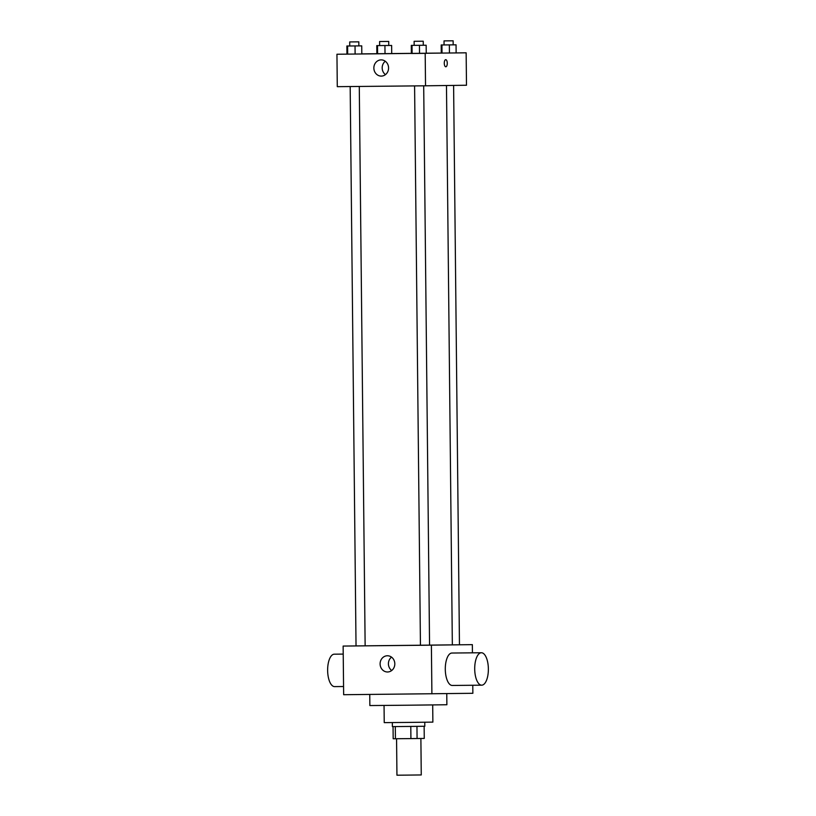 <?xml version="1.0" encoding="UTF-8"?>
<svg xmlns="http://www.w3.org/2000/svg" width="816" height="816" viewBox="0 0 816 816"><rect width="100%" height="100%" fill="white"/><g stroke="black" fill="none" stroke-linecap="round" stroke-linejoin="round"><path stroke-width="1.22" d="M396.566 738.735L396.943 775.2L406.48 775.118L421.26 774.945L420.883 738.47M410.785 726.434L410.917 738.592L395.434 738.745L393.179 738.755L393.057 726.597M424.136 726.271L424.259 738.429L410.917 738.592M416.956 726.362L417.078 738.521M424.769 722.231L424.81 726.26L408.592 726.454L392.384 726.597L392.333 722.568M395.311 726.587L395.434 738.745M432.694 704.932L432.878 722.119L408.551 722.415L384.234 722.629L384.05 705.442M446.76 693.641L446.882 704.749L408.367 705.208L369.862 705.554L369.75 694.457M472.77 685.256L472.862 693.294L343.648 694.712L343.138 646.068L420.444 645.283L414.589 85.915M453.604 85.425L459.459 644.793L472.352 644.65L472.433 652.831M459.459 644.793L420.444 645.293M472.352 644.65L343.138 646.068M481.695 685.175L452.278 685.46A16.218 6.824 -90.6 0 1 445.291 669.314A16.218 6.824 -90.6 0 1 451.962 653.035L481.379 652.749A16.218 6.824 89.4 0 0 474.708 669.028A16.218 6.824 89.4 0 0 481.695 685.175A16.218 6.824 89.4 0 0 488.366 668.865A16.218 6.824 89.4 0 0 481.379 652.749M431.389 645.201L431.899 693.845M380.103 663.949A8.109 7.354 89.2 0 1 387.345 655.768A8.109 7.354 89.2 0 1 394.811 663.775A8.109 7.354 89.2 0 1 387.569 671.986A8.109 7.354 89.2 0 1 380.103 663.949M391.527 657.135A8.109 7.354 -90.8 0 0 388.416 663.836A8.109 7.354 -90.8 0 0 391.7 670.507M343.567 686.521L334.621 686.613A16.218 6.824 -90.6 0 1 327.634 670.487A16.218 6.824 -90.6 0 1 334.305 654.187L343.23 654.095M456.052 44.829L441.191 44.972L456.052 44.829L456.134 52.938L466.15 52.816L466.487 85.241L425.534 85.802L337.283 86.669L336.947 54.244L347.687 54.121L346.953 54.121L346.871 46.012L361.733 45.869L346.871 46.012M391.629 45.461L376.778 45.604L391.629 45.461L391.721 53.57L411.376 53.356M426.238 53.203L441.272 53.06M361.814 53.978L347.687 54.121L361.814 53.978L361.733 45.869M449.351 44.911L449.432 53.009L456.134 52.938L442.007 53.081L441.272 53.081L441.191 44.972M361.814 53.897L377.584 53.713L376.859 53.713L376.778 45.604M466.15 52.816L336.947 54.244M391.721 53.57L377.584 53.713L391.721 53.57M426.156 45.237L426.238 53.346L419.536 53.417L411.376 53.489L411.295 45.38L426.156 45.237L411.295 45.38M425.187 53.377L425.534 85.802M388.569 67.922A8.109 7.354 89.2 0 1 381.327 76.102A8.109 7.354 89.2 0 1 373.861 68.095A8.109 7.354 89.2 0 1 381.103 59.884A8.109 7.354 89.2 0 1 388.569 67.922M445.74 59.68L445.74 59.68A3.55 1.489 -90.6 0 1 447.27 63.22A3.55 1.489 -90.6 0 1 445.811 66.779A3.55 1.489 -90.6 0 1 444.281 63.25A3.55 1.489 -90.6 0 1 445.74 59.68A3.55 1.489 -90.6 0 1 447.27 63.22A3.55 1.489 -90.6 0 1 445.811 66.779M385.468 74.623A8.109 7.354 89.2 0 1 385.285 61.251M426.238 53.346L411.376 53.489M419.455 45.319L419.536 53.417M412.019 45.39L412.1 53.489M422.81 41.218L414.12 41.3L422.81 41.218M355.031 45.941L355.113 54.05M347.606 46.012L347.687 54.121M358.397 41.851L349.707 41.932L358.397 41.851M449.432 53.009L441.272 53.081M441.925 44.982L442.007 53.081M452.717 40.81L444.026 40.892L452.717 40.81M384.928 45.533L385.019 53.642M377.502 45.604L377.584 53.713M388.294 41.443L379.603 41.524L388.294 41.443M446.474 85.517L452.339 644.885M429.563 645.201L423.698 85.823M350.176 86.547L356.031 645.925M359.285 86.455L365.14 645.823M414.12 41.3L414.161 45.359M423.239 41.208L423.28 45.257M349.707 41.932L349.748 45.992M358.816 41.84L358.856 45.89M444.026 40.892L444.067 44.951M453.135 40.8L453.176 44.849M379.603 41.524L379.644 45.584M388.722 41.432L388.763 45.482"/></g></svg>
